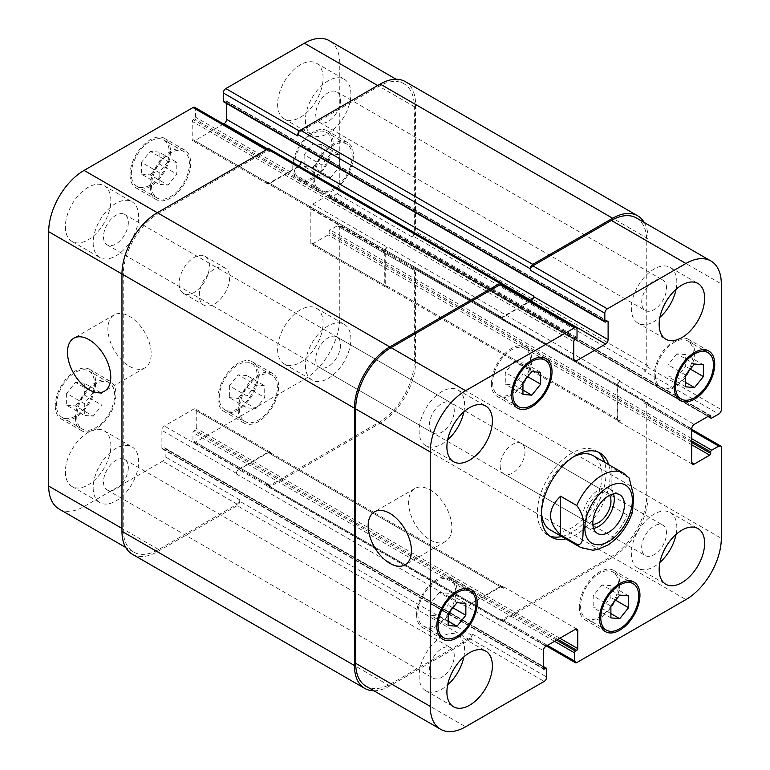<?xml version="1.0" encoding="UTF-8"?>
<svg xmlns="http://www.w3.org/2000/svg" width="770" height="770" viewBox="0 0 770 770"><rect width="100%" height="100%" fill="white"/><g stroke="black" fill="none" stroke-linecap="round" stroke-linejoin="round"><path stroke-width="0.58" stroke-dasharray="3.85 2.89" d="M500.173 465.84A17.566 10.145 120 0 0 503.811 473.887A17.566 10.145 120 0 0 521.386 463.742A17.566 10.145 120 0 0 521.386 443.453A17.566 10.145 120 0 0 507.844 448.159A17.566 10.145 120 0 0 500.173 465.84M613.517 493.936A22.33 12.898 120 0 0 609.676 488.921A22.33 12.898 120 0 0 592.467 494.908A22.33 12.898 120 0 0 582.717 517.382A22.33 12.898 120 0 0 587.337 527.604A22.33 12.898 120 0 0 593.603 528.432M609.571 495.351A17.566 10.145 120 0 0 607.289 493.05A17.566 10.145 120 0 0 593.747 497.757A17.566 10.145 120 0 0 586.086 515.438A17.566 10.145 120 0 0 589.724 523.485A17.566 10.145 120 0 0 592.852 524.303M629.196 478.045L611.139 467.034L611.139 505.736L627.309 515.072L632.555 511.896M611.139 467.034L611.139 505.736M561.715 536.536A48.597 28.057 120 0 0 606.086 472.963A48.597 28.057 120 0 0 604.594 462.269M597.963 452.029A48.597 28.057 120 0 0 596.019 450.719A48.597 28.057 120 0 0 547.422 478.776A48.597 28.057 120 0 0 547.422 534.89A48.597 28.057 120 0 0 549.53 535.91M550.281 529.943A42.879 24.755 120 0 0 583.323 518.451A42.879 24.755 120 0 0 602.044 475.302A42.879 24.755 120 0 0 593.16 455.667M573.679 456.735A42.879 24.755 120 0 0 571.725 457.794A42.879 24.755 120 0 0 541.464 512.531M608.637 464.608A48.597 28.057 -60 0 1 610.129 475.302A48.597 28.057 -60 0 1 565.757 538.875M129.553 366.376A30.608 17.671 -120 0 0 144.856 367.887A30.608 17.671 -120 0 0 144.856 332.544A30.608 17.671 -120 0 0 114.249 314.872A30.608 17.671 -120 0 0 109.552 339.406A30.608 17.671 -120 0 0 129.553 366.376M430.228 539.972A30.608 17.671 -120 0 0 445.532 541.483A30.608 17.671 -120 0 0 445.532 506.14A30.608 17.671 -120 0 0 414.924 488.469A30.608 17.671 -120 0 0 410.227 512.993A30.608 17.671 -120 0 0 430.228 539.972M167.956 161.536L159.111 172.538L159.111 184.328L167.956 185.118L176.802 174.116L176.802 162.326L167.956 161.536L150.266 151.324L141.43 162.326L159.111 172.538M141.43 162.326L141.43 174.116L159.111 184.328M141.43 174.116L150.266 174.905L167.956 185.118M150.266 174.905L159.111 163.904L176.802 174.116M159.111 163.904L159.111 152.113L176.802 162.326M159.111 152.113L150.266 151.324M330.677 153.952L321.831 164.953L321.831 176.744L330.677 177.533L339.522 166.532L339.522 154.741L330.677 153.952L312.986 143.74L304.15 154.741L321.831 164.953M304.15 154.741L304.15 166.532L321.831 176.744M304.15 166.532L312.986 167.321L330.677 177.533M312.986 167.321L321.831 156.32L339.522 166.532M321.831 156.32L321.831 144.529L339.522 154.741M321.831 144.529L312.986 143.74M255.89 385.029L247.045 396.03L247.045 407.821L255.89 408.61L264.726 397.609L264.726 385.818L255.89 385.029L238.2 374.817L229.354 385.818L247.045 396.03M229.354 385.818L229.354 397.609L247.045 407.821M229.354 397.609L238.2 398.398L255.89 408.61M238.2 398.398L247.045 387.397L264.726 397.609M247.045 387.397L247.045 375.606L264.726 385.818M247.045 375.606L238.2 374.817M93.17 392.613L84.325 403.615L84.325 415.405L93.17 416.195L102.006 405.193L102.006 393.403L93.17 392.613L75.479 382.401L66.634 393.403L84.325 403.615M66.634 393.403L66.634 405.193L84.325 415.405M66.634 405.193L75.479 405.983L93.17 416.195M75.479 405.983L84.325 394.981L102.006 405.193M84.325 394.981L84.325 383.19L102.006 393.403M84.325 383.19L75.479 382.401M314.256 178.149A26.796 15.477 120 0 0 319.8 190.411A26.796 15.477 120 0 0 346.606 174.944A26.796 15.477 120 0 0 346.606 143.99A26.796 15.477 120 0 0 325.951 151.17A26.796 15.477 120 0 0 314.256 178.149M294.034 166.474A26.796 15.477 -60 0 1 305.738 139.505A26.796 15.477 -60 0 1 326.393 132.325A26.796 15.477 -60 0 1 326.393 163.269A26.796 15.477 -60 0 1 299.588 178.746A26.796 15.477 -60 0 1 294.034 166.474M312.986 178.871A28.586 16.507 120 0 0 318.905 191.961A28.586 16.507 120 0 0 347.491 175.454A28.586 16.507 120 0 0 347.491 142.45A28.586 16.507 120 0 0 325.469 150.102A28.586 16.507 120 0 0 312.986 178.871M292.773 167.206A28.586 16.507 120 0 0 298.693 180.286A28.586 16.507 120 0 0 327.279 163.789A28.586 16.507 120 0 0 327.279 130.775A28.586 16.507 120 0 0 305.257 138.436A28.586 16.507 120 0 0 292.773 167.206M151.536 185.734A26.796 15.477 120 0 0 157.08 197.996A26.796 15.477 120 0 0 183.886 182.528A26.796 15.477 120 0 0 183.886 151.575A26.796 15.477 120 0 0 163.23 158.755A26.796 15.477 120 0 0 151.536 185.734M131.323 174.059A26.796 15.477 -60 0 1 143.018 147.089A26.796 15.477 -60 0 1 163.673 139.909A26.796 15.477 -60 0 1 163.673 170.853A26.796 15.477 -60 0 1 136.867 186.33A26.796 15.477 -60 0 1 131.323 174.059M150.266 186.456A28.586 16.507 120 0 0 156.195 199.546A28.586 16.507 120 0 0 184.781 183.039A28.586 16.507 120 0 0 184.781 150.035A28.586 16.507 120 0 0 162.749 157.686A28.586 16.507 120 0 0 150.266 186.456M130.053 174.79A28.586 16.507 120 0 0 135.972 187.87A28.586 16.507 120 0 0 164.559 171.373A28.586 16.507 120 0 0 164.559 138.359A28.586 16.507 120 0 0 142.537 146.021A28.586 16.507 120 0 0 130.053 174.79M76.74 416.801A26.796 15.477 120 0 0 82.294 429.073A26.796 15.477 120 0 0 109.09 413.596A26.796 15.477 120 0 0 109.09 382.651A26.796 15.477 120 0 0 88.444 389.832A26.796 15.477 120 0 0 76.74 416.801M56.528 405.136A26.796 15.477 -60 0 1 68.232 378.166A26.796 15.477 -60 0 1 88.877 370.986A26.796 15.477 -60 0 1 88.877 401.93A26.796 15.477 -60 0 1 62.081 417.398A26.796 15.477 -60 0 1 56.528 405.136M75.479 417.533A28.586 16.507 120 0 0 81.399 430.623A28.586 16.507 120 0 0 109.985 414.116A28.586 16.507 120 0 0 109.985 381.102A28.586 16.507 120 0 0 87.953 388.763A28.586 16.507 120 0 0 75.479 417.533M55.267 405.857A28.586 16.507 120 0 0 61.186 418.947A28.586 16.507 120 0 0 89.772 402.44A28.586 16.507 120 0 0 89.772 369.436A28.586 16.507 120 0 0 67.741 377.088A28.586 16.507 120 0 0 55.267 405.857M239.46 409.217A26.796 15.477 120 0 0 245.014 421.488A26.796 15.477 120 0 0 271.81 406.011A26.796 15.477 120 0 0 271.81 375.067A26.796 15.477 120 0 0 251.164 382.247A26.796 15.477 120 0 0 239.46 409.217M219.248 397.551A26.796 15.477 -60 0 1 230.942 370.582A26.796 15.477 -60 0 1 251.597 363.401A26.796 15.477 -60 0 1 251.597 394.346A26.796 15.477 -60 0 1 224.802 409.813A26.796 15.477 -60 0 1 219.248 397.551M238.2 409.948A28.586 16.507 120 0 0 244.119 423.038A28.586 16.507 120 0 0 272.705 406.531A28.586 16.507 120 0 0 272.705 373.517A28.586 16.507 120 0 0 250.673 381.179A28.586 16.507 120 0 0 238.2 409.948M217.987 398.273A28.586 16.507 120 0 0 223.906 411.363A28.586 16.507 120 0 0 252.493 394.856A28.586 16.507 120 0 0 252.493 361.852A28.586 16.507 120 0 0 230.461 369.513A28.586 16.507 120 0 0 217.987 398.273M305.411 365.307A32.157 18.567 120 0 0 312.071 380.034A32.157 18.567 120 0 0 344.228 361.467A32.157 18.567 120 0 0 344.228 324.324A32.157 18.567 120 0 0 319.444 332.948A32.157 18.567 120 0 0 305.411 365.307M340.571 345.008A17.566 10.145 -60 0 1 332.9 362.689A17.566 10.145 -60 0 1 319.367 367.396A17.566 10.145 -60 0 1 319.367 347.106A17.566 10.145 -60 0 1 336.933 336.962A17.566 10.145 -60 0 1 340.571 345.008M277.614 349.262A32.157 18.567 120 0 0 284.274 363.989A32.157 18.567 120 0 0 316.431 345.412A32.157 18.567 120 0 0 316.431 308.279A32.157 18.567 120 0 0 291.657 316.894A32.157 18.567 120 0 0 277.614 349.262M65.373 471.798A32.157 18.567 120 0 0 72.034 486.525A32.157 18.567 120 0 0 104.191 467.958A32.157 18.567 120 0 0 104.191 430.815A32.157 18.567 120 0 0 79.406 439.439A32.157 18.567 120 0 0 65.373 471.798M93.17 487.843A32.157 18.567 120 0 0 99.831 502.569A32.157 18.567 120 0 0 131.988 484.003A32.157 18.567 120 0 0 131.988 446.869A32.157 18.567 120 0 0 107.203 455.484A32.157 18.567 120 0 0 93.17 487.843M128.33 467.544A17.566 10.145 -60 0 1 120.659 485.225A17.566 10.145 -60 0 1 107.126 489.932A17.566 10.145 -60 0 1 107.126 469.642A17.566 10.145 -60 0 1 124.692 459.498A17.566 10.145 -60 0 1 128.33 467.544M93.17 242.771A32.157 18.567 120 0 0 99.831 257.488A32.157 18.567 120 0 0 131.988 238.921A32.157 18.567 120 0 0 131.988 201.788A32.157 18.567 120 0 0 107.203 210.403A32.157 18.567 120 0 0 93.17 242.771M128.33 222.463A17.566 10.145 -60 0 1 120.659 240.144A17.566 10.145 -60 0 1 107.126 244.85A17.566 10.145 -60 0 1 107.126 224.571A17.566 10.145 -60 0 1 124.692 214.426A17.566 10.145 -60 0 1 128.33 222.463M65.373 226.717A32.157 18.567 120 0 0 72.034 241.443A32.157 18.567 120 0 0 104.191 222.877A32.157 18.567 120 0 0 104.191 185.743A32.157 18.567 120 0 0 79.406 194.358A32.157 18.567 120 0 0 65.373 226.717M277.614 104.181A32.157 18.567 120 0 0 284.274 118.907A32.157 18.567 120 0 0 316.431 100.341A32.157 18.567 120 0 0 316.431 63.207A32.157 18.567 120 0 0 291.657 71.822A32.157 18.567 120 0 0 277.614 104.181M305.411 120.226A32.157 18.567 120 0 0 312.071 134.952A32.157 18.567 120 0 0 344.228 116.386A32.157 18.567 120 0 0 344.228 79.252A32.157 18.567 120 0 0 319.444 87.867A32.157 18.567 120 0 0 305.411 120.226M340.571 99.927A17.566 10.145 -60 0 1 332.9 117.608A17.566 10.145 -60 0 1 319.367 122.314A17.566 10.145 -60 0 1 319.367 102.025A17.566 10.145 -60 0 1 336.933 91.89A17.566 10.145 -60 0 1 340.571 99.927M59.059 508.999A50.031 28.885 120 0 0 84.074 506.516L162.653 461.153A3.571 2.06 120 0 0 165.175 456.774L165.175 448.602A1.434 0.828 120 0 0 164.886 447.947A1.434 0.828 120 0 0 164.164 448.025L162.903 448.746A1.434 0.828 -60 0 1 162.191 448.823A1.434 0.828 -60 0 1 161.892 448.169L161.892 430.372A3.571 2.06 -60 0 1 164.424 425.993L193.732 409.072A3.571 2.06 -60 0 1 195.513 408.899A3.571 2.06 -60 0 1 196.254 410.535L196.254 428.332A1.434 0.828 -60 0 1 195.243 430.074L193.982 430.805A1.434 0.828 120 0 0 192.972 432.557L192.972 440.729A3.571 2.06 120 0 0 193.713 442.365A3.571 2.06 120 0 0 195.493 442.182L304.4 379.312A50.031 28.885 120 0 0 339.772 318.048L339.772 227.304A3.571 2.06 120 0 0 339.031 225.668A3.571 2.06 120 0 0 337.241 225.851L330.166 229.932A1.434 0.828 120 0 0 329.156 231.683L329.156 233.146A1.434 0.828 -60 0 1 328.145 234.888L312.736 243.792A3.571 2.06 -60 0 1 310.945 243.965A3.571 2.06 -60 0 1 310.214 242.329L310.214 208.487A3.571 2.06 -60 0 1 312.736 204.108L328.145 195.214A1.434 0.828 -60 0 1 328.867 195.147A1.434 0.828 -60 0 1 329.156 195.801L329.156 197.255A1.434 0.828 120 0 0 329.454 197.909A1.434 0.828 120 0 0 330.166 197.842L337.241 193.751A3.571 2.06 120 0 0 339.772 189.381L339.772 63.631A50.031 28.885 120 0 0 329.416 40.733M223.579 123.999L194.743 140.65A3.571 2.06 -60 0 1 192.952 140.833A3.571 2.06 -60 0 1 192.211 139.197L192.211 121.4A1.434 0.828 -60 0 1 193.222 119.648L194.483 118.917A1.434 0.828 120 0 0 195.493 117.165L195.493 108.993A3.571 2.06 120 0 0 194.762 107.357M223.589 101.775A1.434 0.828 120 0 0 224.301 101.707L225.562 100.976A1.434 0.828 -60 0 1 226.284 100.899A1.434 0.828 -60 0 1 226.573 101.553L226.573 103.498M179.073 283.61A21.445 12.378 120 0 0 183.51 293.428A21.445 12.378 120 0 0 204.955 281.05A21.445 12.378 120 0 0 204.955 256.294A21.445 12.378 120 0 0 188.429 262.041A21.445 12.378 120 0 0 179.073 283.61M514.11 361.39L505.274 372.391L505.274 384.182L514.11 384.971L522.955 373.97L522.955 362.179L514.11 361.39L531.8 371.602M522.955 382.603L505.274 372.391M522.955 394.394L505.274 384.182M522.955 390.082L514.11 384.971M527.7 376.703L522.955 373.97M540.646 372.391L522.955 362.179M676.83 353.805L667.994 364.807L667.994 376.597L676.83 377.387L685.675 366.385L685.675 354.595L676.83 353.805L694.521 364.017M685.675 375.019L667.994 364.807M685.675 386.81L667.994 376.597M685.675 382.498L676.83 377.387M690.421 369.119L685.675 366.385M703.366 364.807L685.675 354.595M602.044 584.882L593.198 595.884L593.198 607.674L602.044 608.464L610.889 597.462L610.889 585.672L602.044 584.882L619.735 595.095M610.889 606.096L593.198 595.884M610.889 617.887L593.198 607.674M610.889 613.565L602.044 608.464M615.625 600.196L610.889 597.462M628.57 595.884L610.889 585.672M439.324 592.467L430.478 603.468L430.478 615.259L439.324 616.048L448.169 605.047L448.169 593.256L439.324 592.467L457.014 602.679M448.169 613.68L430.478 603.468M448.169 625.471L430.478 615.259M448.169 621.149L439.324 616.048M452.904 607.78L448.169 605.047M465.85 603.468L448.169 593.256M655.357 375.077A26.796 15.477 120 0 0 660.91 387.349A26.796 15.477 120 0 0 687.706 371.872A26.796 15.477 120 0 0 687.706 340.927A26.796 15.477 120 0 0 667.051 348.107A26.796 15.477 120 0 0 655.357 375.077M654.096 375.808A28.586 16.507 120 0 0 660.015 388.898A28.586 16.507 120 0 0 688.601 372.391A28.586 16.507 120 0 0 688.601 339.378A28.586 16.507 120 0 0 666.57 347.039A28.586 16.507 120 0 0 654.096 375.808M492.636 382.661A26.796 15.477 120 0 0 498.19 394.933A26.796 15.477 120 0 0 524.986 379.456A26.796 15.477 120 0 0 524.986 348.512A26.796 15.477 120 0 0 504.34 355.692A26.796 15.477 120 0 0 492.636 382.661M491.375 383.393A28.586 16.507 120 0 0 497.295 396.483A28.586 16.507 120 0 0 525.881 379.976A28.586 16.507 120 0 0 525.881 346.962A28.586 16.507 120 0 0 503.85 354.623A28.586 16.507 120 0 0 491.375 383.393M417.85 613.738A26.796 15.477 120 0 0 423.394 626.01A26.796 15.477 120 0 0 450.2 610.533A26.796 15.477 120 0 0 450.2 579.589A26.796 15.477 120 0 0 429.544 586.769A26.796 15.477 120 0 0 417.85 613.738M416.58 614.47A28.586 16.507 120 0 0 422.509 627.55A28.586 16.507 120 0 0 451.095 611.053A28.586 16.507 120 0 0 451.095 578.039A28.586 16.507 120 0 0 429.063 585.701A28.586 16.507 120 0 0 416.58 614.47M580.57 606.154A26.796 15.477 120 0 0 586.114 618.425A26.796 15.477 120 0 0 612.92 602.949A26.796 15.477 120 0 0 612.92 572.004A26.796 15.477 120 0 0 592.265 579.184A26.796 15.477 120 0 0 580.57 606.154M579.3 606.885A28.586 16.507 120 0 0 585.219 619.966A28.586 16.507 120 0 0 613.806 603.468A28.586 16.507 120 0 0 613.806 570.454A28.586 16.507 120 0 0 591.784 578.116A28.586 16.507 120 0 0 579.3 606.885M676.079 534.37A32.157 18.567 120 0 0 670.169 512.512A32.157 18.567 120 0 0 645.395 521.126A32.157 18.567 120 0 0 631.352 553.495A32.157 18.567 120 0 0 638.012 568.212A32.157 18.567 120 0 0 659.9 562.398M666.522 533.187A17.566 10.145 120 0 0 662.874 525.15A17.566 10.145 120 0 0 645.308 535.285A17.566 10.145 120 0 0 645.308 555.574A17.566 10.145 120 0 0 658.851 550.868A17.566 10.145 120 0 0 666.522 533.187M676.079 289.299A32.157 18.567 120 0 0 670.169 267.431A32.157 18.567 120 0 0 645.395 276.045A32.157 18.567 120 0 0 631.352 308.414A32.157 18.567 120 0 0 638.012 323.131A32.157 18.567 120 0 0 659.9 317.317M666.522 288.115A17.566 10.145 120 0 0 662.874 280.068A17.566 10.145 120 0 0 645.308 290.213A17.566 10.145 120 0 0 645.308 310.503A17.566 10.145 120 0 0 658.851 305.796A17.566 10.145 120 0 0 666.522 288.115M463.838 411.834A32.157 18.567 120 0 0 457.929 389.967A32.157 18.567 120 0 0 433.144 398.581A32.157 18.567 120 0 0 419.111 430.95A32.157 18.567 120 0 0 425.772 445.676A32.157 18.567 120 0 0 447.659 439.853M454.271 410.651A17.566 10.145 120 0 0 450.633 402.604A17.566 10.145 120 0 0 433.067 412.749A17.566 10.145 120 0 0 433.067 433.038A17.566 10.145 120 0 0 446.61 428.332A17.566 10.145 120 0 0 454.271 410.651M463.838 656.906A32.157 18.567 120 0 0 457.929 635.048A32.157 18.567 120 0 0 433.144 643.662A32.157 18.567 120 0 0 419.111 676.031A32.157 18.567 120 0 0 425.772 690.748A32.157 18.567 120 0 0 447.659 684.934M454.271 655.722A17.566 10.145 120 0 0 450.633 647.685A17.566 10.145 120 0 0 433.067 657.83A17.566 10.145 120 0 0 433.067 678.11A17.566 10.145 120 0 0 446.61 673.404A17.566 10.145 120 0 0 454.271 655.722M199.286 295.285A21.445 12.378 -60 0 1 208.651 273.706A21.445 12.378 -60 0 1 225.167 267.97A21.445 12.378 -60 0 1 225.167 292.725A21.445 12.378 -60 0 1 203.732 305.103A21.445 12.378 -60 0 1 199.286 295.285M373.902 690.767A50.031 28.885 -60 0 0 389.803 685.945L469.642 639.851A3.571 2.06 -60 0 0 472.174 635.471L472.174 634.018A3.571 2.06 -60 0 1 469.642 638.388L391.064 683.76A50.031 28.885 -60 0 1 366.048 686.234M270.049 452.51L502.512 586.721A3.571 2.06 120 0 1 503.253 588.357L503.253 587.77A3.571 2.06 120 0 0 502.512 586.134A3.571 2.06 120 0 0 500.721 586.317L471.413 603.237A3.571 2.06 120 0 0 468.882 607.607L468.882 608.194L236.428 473.983A3.571 2.06 -60 0 1 238.96 469.613L268.268 452.693A3.571 2.06 -60 0 1 270.049 452.51A3.571 2.06 -60 0 1 270.79 454.146L270.79 453.569L196.254 410.535M414.838 267.979A3.571 2.06 120 0 0 413.047 268.153L411.786 268.884A3.571 2.06 120 0 1 413.567 268.701A3.571 2.06 120 0 1 414.308 270.337L414.308 361.082A50.031 28.885 120 0 1 378.936 422.345L270.039 485.225A3.571 2.06 120 0 1 268.249 485.398A3.571 2.06 120 0 1 267.508 483.762L267.508 485.225A3.571 2.06 120 0 0 268.249 486.852A3.571 2.06 120 0 0 270.039 486.678L380.197 423.077A50.031 28.885 120 0 0 415.569 361.804L415.569 269.615A3.571 2.06 120 0 0 414.838 267.979L647.291 402.181A3.571 2.06 -60 0 0 645.501 402.364L644.24 403.085A3.571 2.06 -60 0 1 646.03 402.912A3.571 2.06 -60 0 1 646.762 404.548L646.762 495.283A50.031 28.885 -60 0 1 611.39 556.556L502.492 619.426A3.571 2.06 -60 0 1 500.702 619.609A3.571 2.06 -60 0 1 499.961 617.973L547.47 645.395M385.991 286.709L618.445 420.921A3.571 2.06 120 0 1 617.713 419.284L617.713 385.433A3.571 2.06 120 0 1 620.235 381.063L619.735 381.352A3.571 2.06 120 0 0 617.203 385.731L617.203 419.573A3.571 2.06 120 0 0 617.944 421.209A3.571 2.06 120 0 0 619.735 421.036L620.235 420.738L387.782 286.536A3.571 2.06 -60 0 1 385.991 286.709A3.571 2.06 -60 0 1 385.25 285.073L385.25 251.232A3.571 2.06 -60 0 1 387.782 246.852L387.272 247.141L312.736 204.108M636.405 217.968A50.031 28.885 -60 0 1 646.762 240.875L646.762 366.616A3.571 2.06 -60 0 1 644.24 370.996L718.776 414.029M298.856 166.002A3.571 2.06 -60 0 1 298.587 166.185L269.279 183.106A3.571 2.06 -60 0 1 267.488 183.279L499.951 317.49A3.571 2.06 120 0 1 499.21 315.854L499.21 316.431A3.571 2.06 120 0 0 499.951 318.068A3.571 2.06 120 0 0 501.732 317.894L530.578 301.243M501.751 284.602A3.571 2.06 -60 0 1 502.492 286.238L577.028 329.271M502.512 586.721A3.571 2.06 120 0 0 500.721 586.894L471.413 603.815A3.571 2.06 120 0 0 468.882 608.194M502.492 285.025L502.492 286.238M499.951 317.49A3.571 2.06 120 0 0 501.732 317.307L530.068 300.954M644.249 222.501A50.031 28.885 -60 0 1 648.032 238.681L648.032 365.894A3.571 2.06 -60 0 1 645.501 370.264L644.24 370.996M618.445 420.921A3.571 2.06 120 0 0 620.235 420.738M647.291 402.181A3.571 2.06 -60 0 1 648.032 403.817L648.032 496.015A50.031 28.885 -60 0 1 612.66 557.288L502.492 620.889A3.571 2.06 -60 0 1 500.702 621.063A3.571 2.06 -60 0 1 499.961 619.426L499.961 617.973M502.492 284.775L270.039 150.573L270.039 152.027A3.571 2.06 120 0 0 269.298 150.391A3.571 2.06 120 0 0 267.508 150.573L158.61 213.444A50.031 28.885 120 0 0 123.239 274.717L123.239 529.125A50.031 28.885 120 0 0 133.595 552.032A50.031 28.885 120 0 0 158.61 549.549L237.189 504.186A3.571 2.06 120 0 0 239.711 499.807L165.175 456.774M236.428 473.983L236.428 473.406A3.571 2.06 -60 0 1 238.96 469.026L268.268 452.106A3.571 2.06 -60 0 1 270.049 451.932A3.571 2.06 -60 0 1 270.79 453.569M387.782 286.536L387.272 286.825A3.571 2.06 -60 0 1 385.491 286.998A3.571 2.06 -60 0 1 384.75 285.362L384.75 251.52A3.571 2.06 -60 0 1 387.272 247.141M645.501 370.264L413.047 236.063L411.786 236.785A3.571 2.06 120 0 0 414.308 232.415L414.308 106.664A50.031 28.885 120 0 0 403.952 83.766A50.031 28.885 120 0 0 378.936 86.24L300.358 131.612A3.571 2.06 120 0 0 297.826 135.982M301.118 161.806L301.118 162.393A3.571 2.06 -60 0 1 298.587 166.763L269.279 183.684A3.571 2.06 -60 0 1 267.488 183.866A3.571 2.06 -60 0 1 266.747 182.23L266.747 181.643A3.571 2.06 -60 0 0 267.488 183.279M132.334 554.217A50.031 28.885 120 0 0 157.34 551.744L237.189 505.64A3.571 2.06 120 0 0 239.711 501.27L239.711 499.807M270.039 150.573A3.571 2.06 120 0 0 269.298 148.937M413.047 236.063A3.571 2.06 120 0 0 415.569 231.683L415.569 104.479A50.031 28.885 120 0 0 405.213 81.572M580.599 547.441A42.879 24.755 120 0 0 627.309 515.072M627.309 476.37A42.879 24.755 120 0 0 623.479 473.175M391.064 683.76L465.6 726.793M469.642 638.388L544.178 681.421M472.174 634.018L546.71 677.051M471.413 603.237L545.949 646.271M468.882 607.607L543.428 650.64M500.721 586.317L503.253 587.77M502.492 619.426L577.028 662.46M611.39 556.556L685.926 599.589M646.762 495.283L721.307 538.317M646.762 404.548L721.307 447.582M644.24 403.085L691.739 430.517M617.203 419.573L619.735 421.036M617.203 385.731L691.739 428.765M619.735 381.352L694.271 424.386M646.762 366.616L721.307 409.65M646.762 240.875L721.307 283.909M501.732 317.894L499.21 316.431M158.61 549.549L84.074 506.516M123.239 529.125L121.968 528.403M237.189 504.186L162.653 461.153M236.428 473.406L161.892 430.372M238.96 469.026L164.424 425.993M268.268 452.106L193.732 409.072M270.039 485.225L195.493 442.182M267.508 483.762L192.972 440.729M378.936 422.345L304.4 379.312M414.308 361.082L339.772 318.048M414.308 270.337L339.772 227.304M411.786 268.884L337.241 225.851M387.272 286.825L312.736 243.792M384.75 285.362L310.214 242.329M384.75 251.52L310.214 208.487M414.308 232.415L339.772 189.381M411.786 236.785L337.241 193.751M414.308 106.664L339.772 63.631M378.936 86.24L377.675 85.509M300.358 131.612L299.318 131.006M298.587 166.763L267.777 148.976M269.279 183.684L194.743 140.65M266.747 182.23L192.211 139.197M267.508 150.573L266.247 149.842M270.039 152.027L195.493 108.993M158.61 213.444L157.34 212.713M123.239 274.717L121.968 273.985M577.028 337.443L195.493 117.165M576.018 339.195L194.483 118.917M574.757 339.926L193.222 119.648M573.746 341.668L192.211 121.4M499.21 315.854L266.747 181.643M501.732 317.307L269.279 183.106M502.31 283.803L298.587 166.185M225.562 100.976L607.097 321.254L226.573 101.553M605.836 321.976L224.301 101.707M648.032 238.681L415.569 104.479M648.032 365.894L415.569 231.683M711.701 418.11L330.166 197.842M708.419 416.214L329.156 197.255M328.145 195.214L709.68 415.492L329.156 195.801M620.235 381.063L387.782 246.852M617.713 385.433L385.25 251.232M617.713 419.284L385.25 285.073M691.739 444.81L328.145 234.888M691.739 442.481L329.156 233.146M691.739 441.017L329.156 231.683M691.739 438.688L330.166 229.932M645.501 402.364L413.047 268.153M648.032 403.817L415.569 269.615M648.032 496.015L415.569 361.804M612.66 557.288L380.197 423.077M502.492 620.889L270.039 486.678M499.961 619.426L267.508 485.225M554.544 641.314L192.972 432.557M556.566 640.139L193.982 430.805M557.827 639.408L195.243 430.074M559.848 638.243L196.254 428.332M503.253 588.357L270.79 454.146M500.721 586.894L268.268 452.693M471.413 603.815L238.96 469.613M162.903 448.746L543.428 668.447L161.892 448.169M543.428 666.984L164.164 448.025M546.71 668.88L165.175 448.602M472.174 635.471L239.711 501.27M469.642 639.851L237.189 505.64M389.803 685.945L157.34 551.744M587.337 527.604L597.443 533.446M609.676 488.921L619.783 494.763M503.811 473.887L589.724 523.485M521.386 443.453L607.289 493.05M547.422 534.89L551.464 537.219M596.019 450.719L600.061 453.049M114.249 314.872L73.824 338.213M144.856 367.887L104.431 391.227M414.924 488.469L374.499 511.809M445.532 541.483L405.107 564.824M346.606 143.99L326.393 132.325M319.8 190.411L299.588 178.746M347.491 142.45L327.279 130.775M318.905 191.961L298.693 180.286M183.886 151.575L163.673 139.909M157.08 197.996L136.867 186.33M184.781 150.035L164.559 138.359M156.195 199.546L135.972 187.87M109.09 382.651L88.877 370.986M82.294 429.073L62.081 417.398M109.985 381.102L89.772 369.436M81.399 430.623L61.186 418.947M271.81 375.067L251.597 363.401M245.014 421.488L224.802 409.813M272.705 373.517L252.493 361.852M244.119 423.038L223.906 411.363M284.274 363.989L312.071 380.034M316.431 308.279L344.228 324.324M72.034 486.525L99.831 502.569M104.191 430.815L131.988 446.869M72.034 241.443L99.831 257.488M104.191 185.743L131.988 201.788M284.274 118.907L312.071 134.952M316.431 63.207L344.228 79.252M702.943 349.724L687.706 340.927M676.147 396.146L660.91 387.349M708.814 351.053L688.601 339.378M680.228 400.564L660.015 388.898M540.222 357.309L524.986 348.512M513.426 403.73L498.19 394.933M546.094 358.637L525.881 346.962M517.507 408.148L497.295 396.483M465.436 588.386L450.2 579.589M438.64 634.807L423.394 626.01M471.307 589.714L451.095 578.039M442.721 639.225L422.509 627.55M628.156 580.801L612.92 572.004M601.36 627.223L586.114 618.425M634.028 582.13L613.806 570.454M605.441 631.641L585.219 619.966M638.012 568.212L665.809 584.257M670.169 512.512L697.966 528.557M319.367 367.396L645.308 555.574M336.933 336.962L662.874 525.15M638.012 323.131L665.809 339.185M670.169 267.431L697.966 283.476M319.367 122.314L645.308 310.503M336.933 91.89L662.874 280.068M425.772 445.676L453.569 461.721M457.929 389.967L485.726 406.011M107.126 244.85L433.067 433.038M124.692 214.426L450.633 402.604M425.772 690.748L453.569 706.793M457.929 635.048L485.726 651.093M107.126 489.932L433.067 678.11M124.692 459.498L450.633 647.685M183.51 293.428L203.732 305.103M204.955 256.294L225.167 267.97M577.048 629.167L502.512 586.134M546.421 646.001L500.702 619.609M691.739 429.304L646.03 402.912M692.48 464.243L617.944 421.209M574.487 361.101L499.951 318.068M133.595 552.032L125.751 547.499M270.049 451.932L195.513 408.899M268.249 485.398L193.713 442.365M413.567 268.701L339.031 225.668M385.491 286.998L310.945 243.965M403.952 83.766L396.098 79.233M267.488 183.866L192.952 140.833M269.298 150.391L267.296 149.236M226.284 100.899L607.809 321.177M329.454 197.909L707.996 416.464M328.867 195.147L710.392 415.415M268.249 486.852L500.702 621.063M162.191 448.823L543.716 669.101M164.886 447.947L543.428 666.502"/><path stroke-width="1.16" d="M593.603 528.432A22.33 12.898 120 0 0 609.676 514.716A22.33 12.898 120 0 0 613.517 493.936M592.852 524.303A17.566 10.145 120 0 0 610.928 501.097A17.566 10.145 120 0 0 609.571 495.351M592.823 523.215A22.33 12.898 -60 0 1 602.573 500.741A22.33 12.898 -60 0 1 619.783 494.763A22.33 12.898 -60 0 1 619.783 520.549A22.33 12.898 -60 0 1 597.443 533.446A22.33 12.898 -60 0 1 592.823 523.215M560.608 496.207L576.778 505.543C582.245 512.859 584.382 520.539 583.169 528.586C582.861 535.006 583.766 546.267 576.778 544.246L560.608 534.909L560.608 496.207C547.249 509.105 547.249 522.012 560.608 534.909M576.778 544.246A42.879 24.755 120 0 0 580.599 547.441L592.765 550.223L597.212 549.587L608.021 544.977C619.513 537.268 627.685 526.237 632.555 511.896L633.662 495.938L629.196 478.045L623.479 473.175A42.879 24.755 120 0 0 602.044 475.302A42.879 24.755 120 0 0 576.778 505.543M604.594 462.269A48.597 28.057 120 0 0 597.963 452.029M549.53 535.91A48.597 28.057 120 0 0 561.715 536.536M623.479 473.175L593.16 455.667A42.879 24.755 120 0 0 573.679 456.735M541.464 512.531A42.879 24.755 120 0 0 550.281 529.943L580.599 547.441M565.757 538.875A48.597 28.057 -60 0 1 551.464 537.219A48.597 28.057 -60 0 1 551.464 481.106A48.597 28.057 -60 0 1 600.061 453.049A48.597 28.057 -60 0 1 608.637 464.608M89.127 389.716A30.608 17.671 60 0 1 69.127 362.737A30.608 17.671 60 0 1 73.824 338.213A30.608 17.671 60 0 1 104.431 355.884A30.608 17.671 60 0 1 104.431 391.227A30.608 17.671 60 0 1 89.127 389.716M389.803 563.313A30.608 17.671 60 0 1 369.802 536.334A30.608 17.671 60 0 1 374.499 511.809A30.608 17.671 60 0 1 405.107 529.481A30.608 17.671 60 0 1 405.107 564.824A30.608 17.671 60 0 1 389.803 563.313M267.296 149.236L194.762 107.357A3.571 2.06 120 0 0 192.972 107.54L84.074 170.411A50.031 28.885 120 0 0 48.693 231.683L48.693 486.091A50.031 28.885 120 0 0 59.059 508.999L125.751 547.499M226.573 103.498L226.573 119.36A3.571 2.06 -60 0 1 224.051 123.729L223.579 123.999M396.098 79.233L329.416 40.733A50.031 28.885 120 0 0 304.4 43.207L225.822 88.579A3.571 2.06 120 0 0 223.29 92.949L223.29 101.12A1.434 0.828 120 0 0 223.589 101.775L605.114 322.053A1.434 0.828 120 0 0 605.836 321.976L607.097 321.254A1.434 0.828 -60 0 1 607.809 321.177A1.434 0.828 -60 0 1 608.107 321.831L608.107 339.628A3.571 2.06 -60 0 1 605.576 344.007L576.268 360.928A3.571 2.06 -60 0 1 574.487 361.101A3.571 2.06 -60 0 1 573.746 359.465L573.746 341.668A1.434 0.828 -60 0 1 574.757 339.926L576.018 339.195A1.434 0.828 120 0 0 577.028 337.443L577.028 329.271A3.571 2.06 120 0 0 576.287 327.635A3.571 2.06 120 0 0 574.507 327.818L465.6 390.688A50.031 28.885 120 0 0 430.228 451.952L430.228 706.369A50.031 28.885 120 0 0 440.584 729.267A50.031 28.885 120 0 0 465.6 726.793L544.178 681.421A3.571 2.06 120 0 0 546.71 677.051L546.71 668.88A1.434 0.828 120 0 0 546.411 668.225A1.434 0.828 120 0 0 545.699 668.293L544.438 669.024A1.434 0.828 -60 0 1 543.716 669.101A1.434 0.828 -60 0 1 543.428 668.447L543.428 650.64A3.571 2.06 -60 0 1 545.949 646.271L575.257 629.35A3.571 2.06 -60 0 1 577.048 629.167A3.571 2.06 -60 0 1 577.789 630.803L577.789 648.6A1.434 0.828 -60 0 1 576.778 650.352L575.517 651.083A1.434 0.828 120 0 0 574.507 652.835L574.507 661.006A3.571 2.06 120 0 0 575.238 662.643A3.571 2.06 120 0 0 577.028 662.46L685.926 599.589A50.031 28.885 120 0 0 721.307 538.317L721.307 447.582A3.571 2.06 120 0 0 720.566 445.945A3.571 2.06 120 0 0 718.776 446.119L711.701 450.209A1.434 0.828 120 0 0 710.691 451.961L710.691 453.414A1.434 0.828 -60 0 1 709.68 455.166L694.271 464.069A3.571 2.06 -60 0 1 692.48 464.243A3.571 2.06 -60 0 1 691.739 462.606L691.739 428.765A3.571 2.06 -60 0 1 694.271 424.386L709.68 415.492A1.434 0.828 -60 0 1 710.392 415.415A1.434 0.828 -60 0 1 710.691 416.07L710.691 417.533A1.434 0.828 120 0 0 710.989 418.187A1.434 0.828 120 0 0 711.701 418.11L718.776 414.029A3.571 2.06 120 0 0 721.307 409.65L721.307 283.909A50.031 28.885 120 0 0 710.941 261.001A50.031 28.885 120 0 0 685.926 263.484L607.347 308.847A3.571 2.06 120 0 0 604.825 313.226L604.825 321.398A1.434 0.828 120 0 0 605.114 322.053M522.955 382.603L531.8 371.602L540.646 372.391L540.646 384.182L531.8 395.183L522.955 394.394L522.955 382.603M531.8 395.183L522.955 390.082M540.646 384.182L527.7 376.703M685.675 375.019L694.521 364.017L703.366 364.807L703.366 376.597L694.521 387.599L685.675 386.81L685.675 375.019M694.521 387.599L685.675 382.498M703.366 376.597L690.421 369.119M610.889 606.096L619.735 595.095L628.57 595.884L628.57 607.674L619.735 618.676L610.889 617.887L610.889 606.096M619.735 618.676L610.889 613.565M628.57 607.674L615.625 600.196M448.169 613.68L457.014 602.679L465.85 603.468L465.85 615.259L457.014 626.26L448.169 625.471L448.169 613.68M457.014 626.26L448.169 621.149M465.85 615.259L452.904 607.78M675.569 386.752A26.796 15.477 120 0 0 681.123 399.014A26.796 15.477 120 0 0 707.919 383.547A26.796 15.477 120 0 0 707.919 352.602A26.796 15.477 120 0 0 687.273 359.783A26.796 15.477 120 0 0 675.569 386.752M674.308 387.483A28.586 16.507 -60 0 1 686.782 358.714A28.586 16.507 -60 0 1 708.814 351.053A28.586 16.507 -60 0 1 708.814 384.057A28.586 16.507 -60 0 1 680.228 400.564A28.586 16.507 -60 0 1 674.308 387.483M512.849 394.336A26.796 15.477 120 0 0 518.403 406.599A26.796 15.477 120 0 0 545.199 391.131A26.796 15.477 120 0 0 545.199 360.187A26.796 15.477 120 0 0 524.553 367.367A26.796 15.477 120 0 0 512.849 394.336M511.588 395.068A28.586 16.507 -60 0 1 524.062 366.299A28.586 16.507 -60 0 1 546.094 358.637A28.586 16.507 -60 0 1 546.094 391.641A28.586 16.507 -60 0 1 517.507 408.148A28.586 16.507 -60 0 1 511.588 395.068M438.063 625.404A26.796 15.477 120 0 0 443.607 637.675A26.796 15.477 120 0 0 470.412 622.199A26.796 15.477 120 0 0 470.412 591.254A26.796 15.477 120 0 0 449.757 598.434A26.796 15.477 120 0 0 438.063 625.404M436.802 626.135A28.586 16.507 -60 0 1 449.276 597.366A28.586 16.507 -60 0 1 471.307 589.714A28.586 16.507 -60 0 1 471.307 622.718A28.586 16.507 -60 0 1 442.721 639.225A28.586 16.507 -60 0 1 436.802 626.135M600.783 617.819A26.796 15.477 120 0 0 606.327 630.091A26.796 15.477 120 0 0 633.132 614.614A26.796 15.477 120 0 0 633.132 583.67A26.796 15.477 120 0 0 612.477 590.85A26.796 15.477 120 0 0 600.783 617.819M599.512 618.551A28.586 16.507 -60 0 1 611.996 589.782A28.586 16.507 -60 0 1 634.028 582.13A28.586 16.507 -60 0 1 634.028 615.134A28.586 16.507 -60 0 1 605.441 631.641A28.586 16.507 -60 0 1 599.512 618.551M659.149 569.54A32.157 18.567 -60 0 1 673.182 537.171A32.157 18.567 -60 0 1 697.966 528.557A32.157 18.567 -60 0 1 697.966 565.69A32.157 18.567 -60 0 1 665.809 584.257A32.157 18.567 -60 0 1 659.149 569.54M659.149 324.459A32.157 18.567 -60 0 1 673.182 292.1A32.157 18.567 -60 0 1 697.966 283.476A32.157 18.567 -60 0 1 697.966 320.618A32.157 18.567 -60 0 1 665.809 339.185A32.157 18.567 -60 0 1 659.149 324.459M446.908 446.995A32.157 18.567 -60 0 1 460.941 414.635A32.157 18.567 -60 0 1 485.726 406.011A32.157 18.567 -60 0 1 485.726 443.154A32.157 18.567 -60 0 1 453.569 461.721A32.157 18.567 -60 0 1 446.908 446.995M446.908 692.076A32.157 18.567 -60 0 1 460.941 659.707A32.157 18.567 -60 0 1 485.726 651.093A32.157 18.567 -60 0 1 485.726 688.226A32.157 18.567 -60 0 1 453.569 706.793A32.157 18.567 -60 0 1 446.908 692.076M659.9 562.398A32.157 18.567 120 0 0 676.079 534.37M659.9 317.317A32.157 18.567 120 0 0 676.079 289.299M447.659 439.853A32.157 18.567 120 0 0 463.838 411.834M447.659 684.934A32.157 18.567 120 0 0 463.838 656.906M440.584 729.267L366.048 686.234A50.031 28.885 -60 0 1 355.692 663.336L355.692 408.918A50.031 28.885 -60 0 1 391.064 347.655L499.961 284.775A3.571 2.06 -60 0 1 501.751 284.602L576.287 327.635M612.66 218.256L380.197 84.055A50.031 28.885 120 0 1 405.213 81.572L637.666 215.783A50.031 28.885 -60 0 0 612.66 218.256L532.811 264.36A3.571 2.06 -60 0 0 530.289 268.73L530.289 270.193A3.571 2.06 -60 0 1 532.811 265.814L611.39 220.451A50.031 28.885 -60 0 1 636.405 217.968L710.941 261.001M530.578 301.243L531.04 300.974A3.571 2.06 120 0 0 533.572 296.594L533.572 296.017L301.118 161.806A3.571 2.06 -60 0 1 298.856 166.002M373.902 690.767A50.031 28.885 -60 0 1 364.788 688.428A50.031 28.885 -60 0 1 354.431 665.521L354.431 408.196A50.031 28.885 -60 0 1 389.803 346.923L499.961 283.322A3.571 2.06 -60 0 1 501.751 283.148A3.571 2.06 -60 0 1 502.492 284.775L502.492 285.025M530.068 300.954L531.04 300.387A3.571 2.06 120 0 0 533.572 296.017M637.666 215.783A50.031 28.885 -60 0 1 644.249 222.501M501.751 283.148L269.298 148.937A3.571 2.06 120 0 0 267.508 149.111L157.34 212.713A50.031 28.885 120 0 0 121.968 273.985L121.968 531.319A50.031 28.885 120 0 0 132.334 554.217L364.788 688.428M380.197 84.055L300.358 130.149A3.571 2.06 120 0 0 297.826 134.529L297.826 135.982L223.29 92.949M608.618 486.678A33.591 19.394 120 0 0 588.039 539.693A33.591 19.394 120 0 0 629.186 515.938A33.591 19.394 120 0 0 608.618 486.678M355.692 663.336L430.228 706.369M575.257 629.35L577.789 630.803M547.47 645.395L574.507 661.006M691.739 430.517L718.776 446.119M691.739 462.606L694.271 464.069M611.39 220.451L685.926 263.484M532.811 265.814L607.347 308.847M530.289 270.193L604.825 313.226M531.04 300.974L605.576 344.007M533.572 296.594L608.107 339.628M573.746 359.465L576.268 360.928M499.961 284.775L574.507 327.818M391.064 347.655L465.6 390.688M355.692 408.918L430.228 451.952M121.968 528.403L48.693 486.091M377.675 85.509L304.4 43.207M299.318 131.006L225.822 88.579M301.07 162.364L226.573 119.36M267.777 148.976L224.051 123.729M266.247 149.842L192.972 107.54M389.803 346.923L84.074 170.411M354.431 408.196L48.693 231.683M499.961 283.322L267.508 149.111M531.04 300.387L502.31 283.803M608.107 321.831L607.097 321.254M604.825 321.398L223.29 101.12M530.289 268.73L297.826 134.529M532.811 264.36L300.358 130.149M710.691 417.533L708.419 416.214M710.691 416.07L709.68 415.492M709.68 455.166L691.739 444.81M710.691 453.414L691.739 442.481M710.691 451.961L691.739 441.017M711.701 450.209L691.739 438.688M574.507 652.835L554.544 641.314M575.517 651.083L556.566 640.139M576.778 650.352L557.827 639.408M577.789 648.6L559.848 638.243M544.438 669.024L543.428 668.447M545.699 668.293L543.428 666.984M121.968 531.319L354.431 665.521M707.919 352.602L702.943 349.724M681.123 399.014L676.147 396.146M545.199 360.187L540.222 357.309M518.403 406.599L513.426 403.73M470.412 591.254L465.436 588.386M443.607 637.675L438.64 634.807M633.132 583.67L628.156 580.801M606.327 630.091L601.36 627.223M575.238 662.643L546.421 646.001M720.566 445.945L691.739 429.304M707.996 416.464L710.989 418.187M543.428 666.502L546.411 668.225"/></g></svg>
